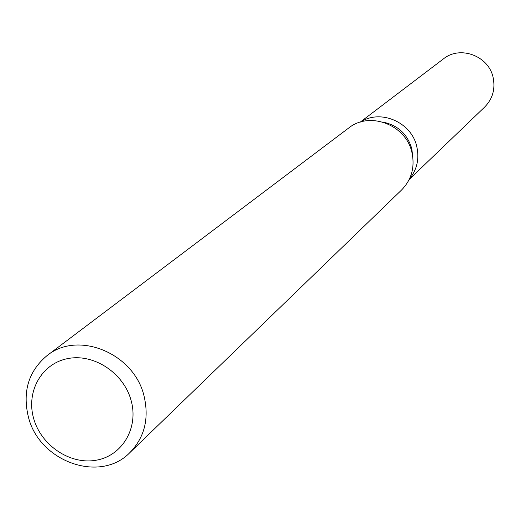 <?xml version="1.0" encoding="UTF-8"?>
<svg xmlns="http://www.w3.org/2000/svg" width="520" height="520" viewBox="0 0 520 520"><rect width="100%" height="100%" fill="white"/><g stroke="black" fill="none" stroke-linecap="round" stroke-linejoin="round"><path stroke-width="0.78" d="M383.026 122.128C397.807 125.197 407.387 134.037 411.781 148.642L412.782 156.93M416.793 146.633C419.465 158.86 417.007 169.669 409.416 179.049C417.007 169.669 419.465 158.86 416.793 146.633C411.619 122.272 380.607 108.778 360.653 122.018C380.607 108.778 411.619 122.272 416.793 146.633M47.053 355.602L348.647 128.05C369.642 110.864 406.146 124.839 411.95 152.529C415.038 167.161 411.587 179.641 401.596 189.969L129.941 452.543C100.263 483.6 39.163 461.734 28.366 416.891C22.34 391.547 28.574 371.118 47.053 355.602C77.857 330.194 133.984 353.171 144.014 395.876C149.325 418.412 144.638 437.3 129.941 452.543M131.163 400.686C138.808 428.116 122.109 455.969 96.012 460.246C70.031 464.925 40.995 445.361 33.631 418.373C25.883 391.456 41.763 363.344 67.964 358.56C94.049 353.366 123.903 373.191 131.163 400.686M360.178 122.155L443.469 58.864C460.109 45.182 488.748 55.868 493.129 77.545C495.469 89.024 492.648 98.859 484.673 107.049L409.201 179.498"/></g></svg>

